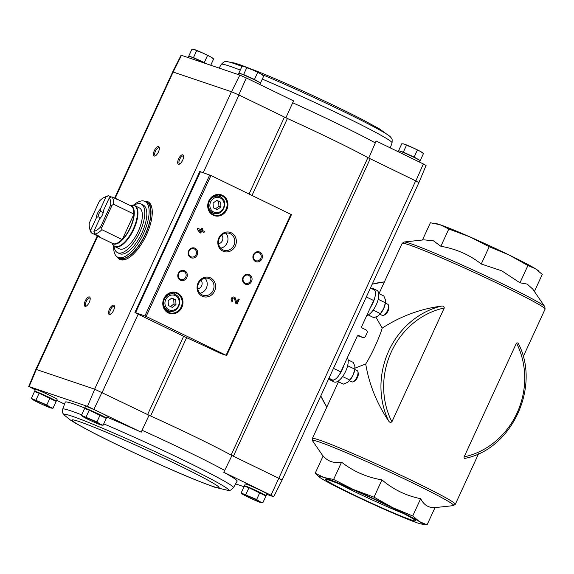 <?xml version="1.0" encoding="UTF-8"?>
<svg xmlns="http://www.w3.org/2000/svg" width="574" height="574" viewBox="0 0 574 574"><rect width="100%" height="100%" fill="white"/><g stroke="black" fill="none" stroke-linecap="round" stroke-linejoin="round"><path stroke-width="0.86" d="M328.723 378.682L332.446 379.945A10.354 4.24 -64.1 0 0 340.805 371.923L357.157 336.378A1.449 1.32 -71.3 0 1 358.951 335.639L358.664 335.539M370.417 288.033L374.133 289.841A10.354 4.24 -64.1 0 1 373.652 300.518L361.821 326.233A1.449 1.32 -71.3 0 0 362.409 328.12L365.975 329.856A2.483 2.267 -71.3 0 1 366.98 333.099L365.595 336.106A2.483 2.267 -71.3 0 1 362.517 337.376L358.951 335.639M355.012 368.121L365.703 364.002C371.464 354.976 379.514 337.469 382.205 328.127L375.848 317.042M441.234 306.143C443.142 305.77 444.147 306.38 444.254 307.987L391.906 421.804C390.614 422.773 389.481 422.428 388.512 420.764A78.681 71.685 -71.3 0 1 441.234 306.143C420.197 308.941 400.516 316.267 382.205 328.127M388.512 420.764C376.781 403.328 369.182 384.408 365.703 364.002M465.536 458.188L465.048 458.353C512.151 449.277 541.189 385.893 518.021 342.872L516.478 343.073L464.129 456.89C463.9 458.382 464.373 458.813 465.536 458.188M422.464 240.004L430.392 222.769L440.129 224.75L448.811 229.004L469.532 236.725L489.199 246.72L481.256 263.997C469.432 254.748 455.964 248.843 440.861 246.289L433.492 240.85L423.985 239.839L404.125 241.998L402.137 243.347L379.005 293.637M448.811 229.004L440.861 246.289M489.199 246.72L509.081 254.978L527.908 265.525L535.607 268.826L542.258 274.408L534.401 291.492M404.125 241.998A77.677 3.659 -155.3 0 1 504.682 284.891A77.677 3.659 -155.3 0 1 544.826 306.717L532.78 289.124L527.241 284.101L519.965 282.803L501.784 270.842L481.256 263.997M527.908 265.525L519.965 282.803M538.756 271.086L537.974 270.44A56.941 2.683 -155.3 0 0 535.607 268.826A56.941 2.683 -155.3 0 0 509.081 254.978A56.941 2.683 -155.3 0 0 469.532 236.725A56.941 2.683 -155.3 0 0 440.129 224.75A56.941 2.683 -155.3 0 0 436.125 223.595L434.36 223.286M315.205 473.213L323.148 455.935C327.711 461.388 333.853 463.469 341.566 462.178C353.39 471.419 366.851 477.324 381.954 479.886C393.262 489.507 406.162 495.778 420.663 498.691C423.863 505.012 428.649 507.976 435.013 507.581L427.07 524.858L419.364 521.551A56.941 2.683 -155.3 0 0 392.838 507.71A56.941 2.683 -155.3 0 0 353.29 489.45A56.941 2.683 -155.3 0 0 323.887 477.475A56.941 2.683 -155.3 0 0 319.488 477.181A56.941 2.683 -155.3 0 0 321.856 478.802A56.941 2.683 -155.3 0 0 348.382 492.643A56.941 2.683 -155.3 0 0 387.931 510.903A56.941 2.683 -155.3 0 0 417.334 522.878A56.941 2.683 -155.3 0 0 421.338 524.026A56.941 2.683 -155.3 0 0 419.364 521.551L412.72 515.969L392.838 507.71L374.011 497.163L353.29 489.45L333.616 479.455L323.887 477.475L315.205 473.213L319.488 477.181M351.288 493.633A49.486 2.332 24.7 0 1 325.745 479.419A49.486 2.332 24.7 0 1 371.586 498.06A49.486 2.332 24.7 0 1 415.569 520.733A49.486 2.332 24.7 0 1 351.288 493.633M421.338 524.026L427.07 524.858M381.954 479.886L374.011 497.163M420.663 498.691L412.72 515.969M341.566 462.178L333.616 479.455M403.328 513.421A46.429 2.188 24.7 0 1 353.763 491.258A46.429 2.188 24.7 0 1 339.263 483.961M376.106 140.996L423.361 163.956L415.849 180.961L367.92 157.62A95.248 4.484 -155.3 0 0 287.409 118.502L238.791 94.932L246.325 77.942L293.579 100.902L292.697 102.768A94.667 4.463 24.7 0 1 375.31 142.904L376.106 140.996M266.695 494.415L273.712 496.732L282.085 480.094L418.891 182.647L426.08 165.463L423.361 163.956M375.31 142.904A94.667 4.463 24.7 0 1 375.317 142.904L368.766 158.08M285.874 117.813L292.697 102.768M183.623 336.292L147.626 414.557L150.596 415.956A95.248 4.484 -155.3 0 0 149.061 415.26L94.717 389.201L87.47 406.37L141.211 432.172A94.581 4.456 -155.3 0 0 106.857 417.083M84.801 408.049A94.581 4.456 -155.3 0 0 65.278 402.116L62.71 409.133C62.494 414.335 62.652 412.591 64.424 415.224L70.265 419.931L75.338 423.124L93.469 432.961C107.962 440.38 125.003 448.595 144.576 457.607C164.114 466.569 181.312 474.088 196.172 480.158L214.59 487.183L227.727 490.332A90.62 4.269 -155.3 0 0 181.685 464.266A90.62 4.269 -155.3 0 0 98.663 426.597A90.62 4.269 -155.3 0 0 64.424 415.224M87.47 406.37L29.109 386.596L35.236 389.882M56.661 400.286L64.503 404.096M35.588 391.963A11.903 0.56 24.7 0 1 34.612 391.246L35.473 389.366A11.903 0.56 24.7 0 1 46.53 393.829A11.903 0.56 24.7 0 1 57.106 399.31L56.245 401.19A11.903 0.56 24.7 0 1 55.434 401.039M85.698 408.939A11.903 0.56 24.7 0 1 84.722 408.222L85.591 406.342A11.903 0.56 24.7 0 1 96.64 410.805A11.903 0.56 24.7 0 1 107.223 416.294L106.355 418.173A11.903 0.56 24.7 0 1 105.551 418.023M367.92 157.62L231.114 455.074L233.388 456.23L231.953 455.534A95.248 4.484 -155.3 0 0 231.114 455.074A95.248 4.484 -155.3 0 0 150.596 415.956L186.607 337.663M231.953 455.534L224.678 470.422A94.667 4.463 -155.3 0 0 142.058 430.278L141.211 432.172M103.729 423.863A93.978 4.427 -155.3 0 1 184.785 460.807A93.978 4.427 -155.3 0 1 233.475 487.67L237.127 481.156A94.581 4.456 -155.3 0 0 223.738 472.266L224.678 470.422M223.738 472.266L270.993 495.226L415.669 180.875L418.891 182.647L415.849 180.961M370.201 158.783L233.388 456.23L278.856 478.321M142.058 430.278L149.061 415.26M93.957 409.212L101.978 392.379M52.98 408.265L56.13 401.42L39.14 393.161L34.469 391.583L31.319 398.428L46.817 404.921L49.716 406.98L52.98 408.265L51.194 408.071A10.354 0.488 24.7 0 1 50.469 407.863A10.354 0.488 24.7 0 1 42.72 404.613A10.354 0.488 24.7 0 1 34.225 400.487A10.354 0.488 24.7 0 1 32.675 399.554A10.354 0.488 24.7 0 1 33.479 399.604A10.354 0.488 24.7 0 1 41.22 402.855A10.354 0.488 24.7 0 1 49.716 406.98A10.354 0.488 24.7 0 1 51.194 408.071M103.09 425.241L106.24 418.396L89.25 410.137L84.586 408.559L81.436 415.404L96.927 421.904L99.833 423.964L103.09 425.241L101.311 425.047A10.354 0.488 24.7 0 1 100.579 424.839A10.354 0.488 24.7 0 1 92.83 421.589A10.354 0.488 24.7 0 1 84.335 417.463A10.354 0.488 24.7 0 1 82.792 416.53A10.354 0.488 24.7 0 1 83.589 416.581A10.354 0.488 24.7 0 1 91.338 419.831A10.354 0.488 24.7 0 1 99.833 423.964A10.354 0.488 24.7 0 1 101.311 425.047M262.806 502.838L265.956 495.993L248.965 487.735L244.294 486.156L241.152 493.001L256.643 499.502L259.548 501.561L262.806 502.838L261.019 502.645A10.354 0.488 24.7 0 1 260.295 502.437A10.354 0.488 24.7 0 1 252.546 499.186A10.354 0.488 24.7 0 1 244.05 495.061A10.354 0.488 24.7 0 1 242.501 494.128A10.354 0.488 24.7 0 1 243.304 494.178A10.354 0.488 24.7 0 1 251.053 497.428A10.354 0.488 24.7 0 1 259.548 501.561A10.354 0.488 24.7 0 1 261.019 502.645M181.477 55.326L181.068 55.248L172.695 71.886L173.161 71.98L181.477 55.326L239.839 75.101L231.53 91.754L172.702 71.886L114.606 198.195M246.325 77.942L239.839 75.101M238.791 94.932L231.53 91.754M203.253 172.666L238.963 95.019L231.444 91.725L94.631 389.172L35.889 369.333L28.7 386.517M115.152 198.31L173.161 71.98M138.155 314.208L185.667 337.239A95.865 4.513 -155.3 0 1 220.968 353.634L226.091 355.27L146.148 316.432L134.933 312.435L138.155 314.208L102.158 392.465M144.49 201.209A32.094 13.145 115.9 0 1 147.339 201.467A32.094 13.145 115.9 0 1 147.963 201.718A32.094 13.145 115.9 0 1 145.76 236.33A32.094 13.145 115.9 0 1 119.916 259.455A32.094 13.145 115.9 0 1 117.361 257.037M89.408 296.945A5.173 2.117 115.9 0 1 90.125 297.899A5.173 2.117 115.9 0 1 89.149 302.57A5.173 2.117 115.9 0 1 86.078 306.215A5.173 2.117 115.9 0 1 84.823 301.938A5.173 2.117 115.9 0 1 89.408 296.945M158.546 146.621A5.173 2.117 115.9 0 1 159.263 147.575A5.173 2.117 115.9 0 1 158.295 152.246A5.173 2.117 115.9 0 1 155.217 155.898A5.173 2.117 115.9 0 1 153.961 151.615A5.173 2.117 115.9 0 1 158.546 146.621M182.797 154.837A5.173 2.117 115.9 0 1 183.515 155.791A5.173 2.117 115.9 0 1 182.539 160.462A5.173 2.117 115.9 0 1 179.468 164.114A5.173 2.117 115.9 0 1 178.213 159.83A5.173 2.117 115.9 0 1 182.797 154.837M113.652 305.16A5.173 2.117 115.9 0 1 114.37 306.114A5.173 2.117 115.9 0 1 113.401 310.785A5.173 2.117 115.9 0 1 110.33 314.43A5.173 2.117 115.9 0 1 109.074 310.154A5.173 2.117 115.9 0 1 113.652 305.16M235.649 483.896L244.029 486.738M273.712 496.732L270.993 495.226M245.414 486.537A11.903 0.56 24.7 0 1 244.438 485.819L245.306 483.939A11.903 0.56 24.7 0 1 256.356 488.402A11.903 0.56 24.7 0 1 266.939 493.891L266.071 495.771A11.903 0.56 24.7 0 1 265.26 495.62M282.085 480.094L279.036 478.407M29.109 386.596L36.349 369.426M200.735 233.066L201.531 231.336L203.978 232.52L204.459 231.473L202.012 230.282L202.809 228.552L201.854 228.093L201.065 229.815L197.664 228.165L197.183 229.22L199.781 232.599L200.735 233.066M232.377 301.694L232.857 300.64A1.327 1.205 108.7 0 1 233.84 298.179A1.327 1.205 108.7 0 1 234.579 298.989L235.821 303.366L237.134 304.005L239.207 299.492L238.253 299.032L236.689 302.433L235.605 298.602A2.483 2.267 108.7 0 0 231.315 298.573A2.483 2.267 108.7 0 0 232.377 301.694M222.403 195.311A10.971 10.002 108.7 0 0 207.731 206.461A10.971 10.002 108.7 0 0 223.329 214.037A10.971 10.002 108.7 0 0 222.403 195.311M177.459 293.02A10.971 10.002 108.7 0 0 162.794 304.17A10.971 10.002 108.7 0 0 178.385 311.747A10.971 10.002 108.7 0 0 177.459 293.02M184.713 270.792A5.173 4.714 108.7 0 0 177.789 276.051A5.173 4.714 108.7 0 0 185.151 279.631A5.173 4.714 108.7 0 0 184.713 270.792M195.081 248.248A5.173 4.714 108.7 0 0 188.164 253.507A5.173 4.714 108.7 0 0 195.519 257.08A5.173 4.714 108.7 0 0 195.081 248.248M210.543 277.909A10.074 9.177 108.7 0 0 197.076 288.141A10.074 9.177 108.7 0 0 211.39 295.093A10.074 9.177 108.7 0 0 210.543 277.909M231.279 232.814A10.074 9.177 108.7 0 0 217.819 243.046A10.074 9.177 108.7 0 0 232.133 249.999A10.074 9.177 108.7 0 0 231.279 232.814M249.453 274.659A5.173 4.714 108.7 0 0 242.529 279.918A5.173 4.714 108.7 0 0 249.891 283.499A5.173 4.714 108.7 0 0 249.453 274.659M259.821 252.115A5.173 4.714 108.7 0 0 252.904 257.374A5.173 4.714 108.7 0 0 260.259 260.948A5.173 4.714 108.7 0 0 259.821 252.115M291.377 214.626L210.967 175.501L199.752 171.504L134.933 312.435M259.096 252.811A4.276 3.896 108.7 0 0 258.687 252.639A4.276 3.896 108.7 0 0 253.622 255.444A4.276 3.896 108.7 0 0 255.939 260.747A4.276 3.896 108.7 0 0 260.919 258.178A4.276 3.896 108.7 0 0 259.096 252.811M248.729 275.355A4.276 3.896 108.7 0 0 248.312 275.19A4.276 3.896 108.7 0 0 243.247 277.988A4.276 3.896 108.7 0 0 245.572 283.298A4.276 3.896 108.7 0 0 250.551 280.722A4.276 3.896 108.7 0 0 248.729 275.355M220.66 248.162A8.868 8.079 108.7 0 0 227.455 242.084A8.868 8.079 108.7 0 0 225.754 233.116M218.558 243.735A5.173 4.714 108.7 0 0 222.533 240.291A5.173 4.714 108.7 0 0 221.7 235.082M230.31 233.747A8.868 8.079 108.7 0 0 229.457 233.396A8.868 8.079 108.7 0 0 218.959 239.2A8.868 8.079 108.7 0 0 223.767 250.192A8.868 8.079 108.7 0 0 234.084 244.861A8.868 8.079 108.7 0 0 230.31 233.747M199.917 293.264A8.868 8.079 108.7 0 0 206.712 287.179A8.868 8.079 108.7 0 0 205.011 278.211M197.815 288.83A5.173 4.714 108.7 0 0 201.79 285.386A5.173 4.714 108.7 0 0 200.957 280.177M209.567 278.842A8.868 8.079 108.7 0 0 208.714 278.49A8.868 8.079 108.7 0 0 198.217 284.295A8.868 8.079 108.7 0 0 203.024 295.287A8.868 8.079 108.7 0 0 213.341 289.956A8.868 8.079 108.7 0 0 209.567 278.842M194.356 248.944A4.276 3.896 108.7 0 0 193.947 248.772A4.276 3.896 108.7 0 0 188.875 251.577A4.276 3.896 108.7 0 0 191.199 256.879A4.276 3.896 108.7 0 0 196.179 254.304A4.276 3.896 108.7 0 0 194.356 248.944M183.989 271.488A4.276 3.896 108.7 0 0 183.572 271.323A4.276 3.896 108.7 0 0 178.507 274.121A4.276 3.896 108.7 0 0 180.824 279.43A4.276 3.896 108.7 0 0 185.811 276.855A4.276 3.896 108.7 0 0 183.989 271.488M168.383 305.512L172.308 307.413L175.996 304.615L175.759 299.901L171.841 297.992L168.146 300.798L168.383 305.512M175.343 294.584A8.797 8.014 108.7 0 0 174.489 294.232L170.851 292.998A8.797 8.014 108.7 0 0 170.751 292.97M165.104 309.637A8.797 8.014 108.7 0 0 165.204 309.673L168.842 310.9C178.033 314.581 184.476 298.423 175.364 294.591L174.489 294.232A8.797 8.014 108.7 0 0 164.071 299.994A8.797 8.014 108.7 0 0 168.842 310.9M167.127 311.589A10.354 9.435 108.7 0 0 170.098 311.208M175.673 294.756A10.354 9.435 108.7 0 0 173.542 292.64M176.957 293.501A10.354 9.435 108.7 0 0 175.96 293.092A10.354 9.435 108.7 0 0 163.705 299.872A10.354 9.435 108.7 0 0 169.316 312.701A10.354 9.435 108.7 0 0 181.37 306.48A10.354 9.435 108.7 0 0 176.957 293.501M213.32 207.802L217.245 209.711L220.94 206.905L220.703 202.192L216.778 200.283L213.09 203.088L213.32 207.802M220.28 196.875A8.797 8.014 108.7 0 0 219.433 196.523L215.795 195.289A8.797 8.014 108.7 0 0 215.695 195.26M210.048 211.928A8.797 8.014 108.7 0 0 210.149 211.964L213.786 213.191C222.97 216.872 229.421 200.713 220.301 196.882L219.433 196.523A8.797 8.014 108.7 0 0 209.015 202.285A8.797 8.014 108.7 0 0 213.786 213.191M212.064 213.88A10.354 9.435 108.7 0 0 215.042 213.499M220.617 197.047A10.354 9.435 108.7 0 0 218.486 194.93M221.901 195.791A10.354 9.435 108.7 0 0 220.897 195.382A10.354 9.435 108.7 0 0 208.642 202.163A10.354 9.435 108.7 0 0 214.26 214.992A10.354 9.435 108.7 0 0 226.307 208.771A10.354 9.435 108.7 0 0 221.901 195.791M236.689 302.433L235.362 298.516A2.483 2.267 108.7 0 0 234.084 297.045M232.154 301.565L232.857 300.64M233.711 298.15A1.327 1.205 108.7 0 0 232.621 300.554M236.904 303.89L239.207 299.492M238.963 299.413L238.246 299.061M200.505 232.951L201.531 231.336M203.748 232.413L204.459 231.473M204.215 231.387L202.012 230.282M201.768 230.196L202.809 228.552M202.565 228.474L201.847 228.122M197.65 228.194L201.065 229.815M199.25 230.224L200.269 231.544L200.577 230.87L199.006 230.145L200.269 231.544M215.465 208.843L218.916 206.217L220.94 206.905M218.916 206.217L218.68 201.51L220.703 202.192M218.68 201.51L216.542 200.469M170.521 306.552L173.972 303.926L175.996 304.615M173.972 303.926L173.743 299.219L175.759 299.901M173.743 299.219L171.597 298.179M110.839 314.129A4.276 1.751 115.9 0 1 110.359 314.064A4.276 1.751 115.9 0 1 110.603 309.551A4.276 1.751 115.9 0 1 114.018 306.329A4.276 1.751 115.9 0 1 114.104 306.365A4.276 1.751 115.9 0 1 114.448 306.703M179.978 163.805A4.276 1.751 115.9 0 1 179.497 163.741A4.276 1.751 115.9 0 1 179.748 159.228A4.276 1.751 115.9 0 1 183.156 156.006A4.276 1.751 115.9 0 1 183.242 156.042A4.276 1.751 115.9 0 1 183.587 156.379M155.733 155.59A4.276 1.751 115.9 0 1 155.253 155.525A4.276 1.751 115.9 0 1 155.497 151.012A4.276 1.751 115.9 0 1 158.905 147.791A4.276 1.751 115.9 0 1 158.991 147.827A4.276 1.751 115.9 0 1 159.342 148.164M86.588 305.913A4.276 1.751 115.9 0 1 86.114 305.849A4.276 1.751 115.9 0 1 86.358 301.336A4.276 1.751 115.9 0 1 89.766 298.114A4.276 1.751 115.9 0 1 89.853 298.15A4.276 1.751 115.9 0 1 90.197 298.487M145.387 201.618A32.094 13.145 115.9 0 1 148.185 201.876A32.094 13.145 115.9 0 1 148.379 201.948M120.346 259.642A32.094 13.145 115.9 0 1 118.237 257.489M37.159 392.494L37.281 392.451A8.983 0.423 24.7 0 1 45.604 395.83A8.983 0.423 24.7 0 1 53.59 399.949L53.633 400.071M34.612 391.246A11.903 0.56 24.7 0 1 45.662 395.708A11.903 0.56 24.7 0 1 56.245 401.19M87.277 409.47L87.399 409.427A8.983 0.423 24.7 0 1 95.722 412.814A8.983 0.423 24.7 0 1 103.707 416.925L103.751 417.047M84.722 408.222A11.903 0.56 24.7 0 1 95.779 412.684A11.903 0.56 24.7 0 1 106.355 418.173M246.985 487.068L247.107 487.025A8.983 0.423 24.7 0 1 255.43 490.411A8.983 0.423 24.7 0 1 263.416 494.523L263.466 494.644M244.438 485.819A11.903 0.56 24.7 0 1 255.487 490.282A11.903 0.56 24.7 0 1 266.071 495.771M259.792 492.657L256.643 499.502M248.965 487.735L245.816 494.58M242.501 494.128L241.152 493.001M100.077 415.059L96.927 421.904M89.25 410.137L86.1 416.982M82.792 416.53L81.436 415.404M32.675 399.554L31.319 398.428M39.14 393.161L35.99 400.006M49.967 398.083L46.817 404.921M206.69 63.872A9.299 0.438 -155.3 0 0 203.282 62.136A9.299 0.438 -155.3 0 0 191.264 57.005M207.171 64.03L193.488 57.572L189.52 56.367M205.808 63.57A11.903 0.56 -155.3 0 0 204.172 62.767A11.903 0.56 -155.3 0 0 188.71 56.216L188.085 57.565M417.908 159.307A9.299 0.438 -155.3 0 0 413.108 156.709A9.299 0.438 -155.3 0 0 401.09 151.579M419.192 160.024L414.148 157.061L403.321 152.146L399.346 150.94M419.544 162.098L420.168 160.742A11.903 0.56 -155.3 0 0 413.998 157.341A11.903 0.56 -155.3 0 0 398.535 150.79L398.119 151.694M258.192 81.716A9.299 0.438 -155.3 0 0 253.399 79.112A9.299 0.438 -155.3 0 0 241.381 73.981M259.477 82.426L254.433 79.463L243.606 74.548L239.631 73.343M259.828 84.5L260.452 83.144A11.903 0.56 -155.3 0 0 254.282 79.743A11.903 0.56 -155.3 0 0 238.82 73.192L238.203 74.541M260.596 82.807L263.746 75.962L260.84 73.903A10.354 0.488 -155.3 0 0 252.345 69.77L260.84 73.903A10.354 0.488 -155.3 0 1 262.39 74.828L263.746 75.962M254.433 79.463L257.582 72.618M243.606 74.548L246.755 67.703L252.345 69.77A10.354 0.488 -155.3 0 0 244.596 66.527L246.755 67.703M238.942 72.97L242.084 66.125L244.596 66.527A10.354 0.488 -155.3 0 0 243.871 66.311L243.548 66.261M420.311 160.397L423.461 153.552L420.555 151.5A10.354 0.488 -155.3 0 0 412.06 147.367L420.555 151.5A10.354 0.488 -155.3 0 1 422.105 152.426L423.461 153.552M414.148 157.061L417.298 150.216M403.321 152.146L406.464 145.301L412.06 147.367A10.354 0.488 -155.3 0 0 404.311 144.117L406.464 145.301M398.65 150.567L401.8 143.722L404.311 144.117A10.354 0.488 -155.3 0 0 403.587 143.909L403.264 143.859M210.751 65.242L213.628 58.979L210.73 56.919A10.354 0.488 -155.3 0 0 202.235 52.794L210.73 56.919A10.354 0.488 -155.3 0 1 212.272 57.852L213.628 58.979M204.322 62.487L207.465 55.642M193.488 57.572L196.638 50.727L202.235 52.794A10.354 0.488 -155.3 0 0 194.486 49.543L196.638 50.727M188.824 55.987L191.974 49.142L194.486 49.543A10.354 0.488 -155.3 0 0 193.761 49.335L193.438 49.278M96.762 235.046L96.583 235.433A20.915 8.56 -64.1 0 0 97.616 236.187A20.915 8.56 -64.1 0 0 99.819 236.531L94.717 234.056L93.899 231.308L99.639 218.83A6.214 2.54 115.9 0 0 103.507 210.421L109.247 197.944L111.83 196.846L116.931 199.329A20.915 8.56 -64.1 0 0 115.891 198.568A20.915 8.56 -64.1 0 0 114.664 198.224M96.583 235.433L91.488 232.958L90.67 230.21L96.41 217.733L98.025 216.663L100.543 217.883M90.67 230.21A18.842 7.713 115.9 0 1 89.487 227.713A18.842 7.713 115.9 0 1 89.279 223.085L99.324 201.237A18.842 7.713 115.9 0 1 104.203 197.42L106.369 196.416A20.915 8.56 115.9 0 1 108.594 195.756L106.018 196.846L100.278 209.331L100.5 211.289L103.212 212.61M108.594 195.756L111.306 197.069M91.488 232.958A20.915 8.56 115.9 0 1 90.032 230.031L89.487 227.713M101.871 229.672L122.24 239.623A20.951 8.581 115.9 0 0 133.979 214.102L113.566 204.244L112.052 205.284L110.638 205.069L100.593 226.924L101.691 227.806L101.871 229.672A20.915 8.56 115.9 0 1 94.717 234.056M111.83 196.846A20.915 8.56 115.9 0 1 113.566 204.244M100.593 226.924A18.842 7.713 115.9 0 1 93.899 231.308M109.247 197.944A18.842 7.713 115.9 0 1 110.638 205.069M104.203 197.42A18.842 7.713 115.9 0 1 106.018 196.846M96.41 217.733A6.214 2.54 115.9 0 1 100.278 209.331M119.399 248.843A22.773 9.328 -64.1 0 0 137.738 232.434A22.773 9.328 -64.1 0 0 139.303 207.874L134.876 205.722A22.773 9.328 115.9 0 1 133.312 230.282A22.773 9.328 115.9 0 1 114.972 246.691L119.399 248.843M133.347 205.277A31.061 12.714 115.9 0 1 144.964 201.417A31.061 12.714 115.9 0 1 142.833 234.909A31.061 12.714 115.9 0 1 117.821 257.288A31.061 12.714 115.9 0 1 113.674 245.765M141.161 204.057L143.199 205.047A27.021 11.064 115.9 0 1 141.34 234.185A27.021 11.064 115.9 0 1 119.586 253.651L117.548 252.66A27.021 11.064 -64.1 0 0 139.303 233.195A27.021 11.064 -64.1 0 0 141.161 204.057A27.021 11.064 -64.1 0 0 133.821 205.356M144.964 201.417L146.664 202.242A31.061 12.714 115.9 0 1 144.526 235.735A31.061 12.714 115.9 0 1 119.521 258.113L117.821 257.288M127.263 258.695A31.061 12.714 115.9 0 1 121.214 258.939L119.686 258.192A31.061 12.714 115.9 0 1 119.6 258.149L119.686 258.192A31.061 12.714 115.9 0 0 144.698 235.814A31.061 12.714 115.9 0 0 146.836 202.321L146.75 202.285A31.061 12.714 115.9 0 1 146.836 202.321L148.365 203.067A31.061 12.714 115.9 0 1 151.909 207.967M114.025 246.088A27.021 11.064 -64.1 0 0 117.548 252.66M133.979 214.102L122.24 239.623M112.052 205.284L101.691 227.806M98.025 216.663A5.087 2.088 115.9 0 1 100.5 211.289M329.469 378.94A13.977 5.726 -64.1 0 0 330.732 380.275L334.133 381.925A13.977 5.726 -64.1 0 0 344.651 373.279A13.977 5.726 -64.1 0 0 347.356 357.681M330.732 380.275A13.977 5.726 -64.1 0 0 334.168 379.816M339.004 375.181A13.977 5.726 -64.1 0 0 343.998 364.992M349.408 380.72L351.776 381.868A6.214 2.54 -64.1 0 0 353.089 381.775L354.416 381.158A4.944 2.023 -64.1 0 0 357.351 377.67A4.944 2.023 -64.1 0 0 358.276 373.215L357.939 371.787A6.214 2.54 -64.1 0 0 357.2 370.689L354.84 369.541M353.089 381.775A6.214 2.54 -64.1 0 0 356.777 377.391A6.214 2.54 -64.1 0 0 357.939 371.787M348.131 359.92L353.304 362.431L354.84 366.198L354.854 369.226L353.118 375.016L349.86 380.074L342.606 376.551M349.021 381.114A10.354 4.24 115.9 0 0 349.193 380.949A10.354 4.24 115.9 0 0 353.118 375.016A10.354 4.24 115.9 0 0 354.883 369.233L354.969 368.587L354.854 369.226L347.636 365.717M349.86 380.074L347.356 382.471L343.324 384.128L337.699 381.394M366.7 315.621A13.977 5.726 -64.1 0 0 376.881 303.309A13.977 5.726 -64.1 0 0 376.903 290.351L373.502 288.7A13.977 5.726 -64.1 0 0 373.229 288.586A13.977 5.726 -64.1 0 0 371.514 288.564M370.467 307.449A13.977 5.726 -64.1 0 0 374.922 297.081M375.087 290.86A13.977 5.726 -64.1 0 0 373.502 288.7M379.966 314.287L382.327 315.435A6.214 2.54 -64.1 0 0 383.647 315.341L384.975 314.724A4.944 2.023 -64.1 0 0 387.909 311.237A4.944 2.023 -64.1 0 0 388.835 306.781L388.498 305.354A6.214 2.54 -64.1 0 0 387.759 304.256L385.398 303.108M383.647 315.341A6.214 2.54 -64.1 0 0 387.335 310.957A6.214 2.54 -64.1 0 0 388.498 305.354M378.689 293.486L383.863 295.997L385.391 299.764L385.405 302.792L383.669 308.582L380.419 313.641L373.165 310.118M379.579 314.681A10.354 4.24 115.9 0 0 379.751 314.516A10.354 4.24 115.9 0 0 383.669 308.582A10.354 4.24 115.9 0 0 385.441 302.799L385.527 302.154L385.405 302.792L378.194 299.291M380.419 313.641L377.907 316.037L373.882 317.695L368.257 314.961M340.805 371.923L333.472 368.357M373.652 300.518L366.312 296.952M478.58 453.725L455.333 504.273A78.681 3.709 -155.3 0 0 414.564 481.801A78.681 3.709 -155.3 0 0 312.364 438.522L312.636 440.911A77.677 3.659 -155.3 0 1 413.431 483.279A77.677 3.659 -155.3 0 1 453.338 505.629L434.999 507.617M544.826 306.717L545.099 309.106A78.681 3.709 -155.3 0 0 504.331 286.634A78.681 3.709 -155.3 0 0 402.137 243.347M326.85 407.023A78.681 71.685 -71.3 0 1 320.823 395.859M372.174 284.209A78.681 71.685 -71.3 0 1 384.401 281.913M391.906 421.804A76.607 69.798 -71.3 0 1 444.254 307.987M516.478 343.073A76.607 69.798 -71.3 0 1 464.129 456.89M332.446 379.945L328.931 378.237M362.517 337.376L357.702 335.74M249.066 194.012L284.439 117.11M36.435 369.455L97.709 236.237M146.148 316.432L210.967 175.501M226.091 355.27L290.91 214.346M135.615 312.6L200.434 171.676M144.921 315.887L209.732 174.962M175.314 295.66A7.763 7.075 108.7 0 0 164.932 303.546A7.763 7.075 108.7 0 0 175.967 308.912A7.763 7.075 108.7 0 0 175.314 295.66M220.251 197.951A7.763 7.075 108.7 0 0 209.876 205.836A7.763 7.075 108.7 0 0 220.911 211.203A7.763 7.075 108.7 0 0 220.251 197.951M252.015 195.447L287.409 118.502M81.687 414.851A93.978 4.427 -155.3 0 0 62.71 409.133M177.194 464.545A80.956 3.817 -155.3 0 0 72.252 420.534A80.956 3.817 -155.3 0 0 187.318 476.442A80.956 3.817 -155.3 0 0 177.194 464.545M262.304 79.083A93.978 4.427 24.7 0 1 378.761 134.051A93.978 4.427 24.7 0 1 392.071 142.854L392.071 142.854C392.286 137.645 392.128 139.396 390.349 136.763A90.62 4.269 24.7 0 0 261.694 74.376M219.132 68.084L221.306 64.31A93.978 4.427 24.7 0 1 240.269 70.071M221.306 64.31C225.116 60.758 223.896 62.014 227.053 61.648A90.62 4.269 24.7 0 1 241.948 66.419M122.032 239.466A20.915 8.56 115.9 0 1 112.683 243.512L97.616 236.187M115.891 198.568L130.958 205.887A20.915 8.56 115.9 0 1 133.728 214.045M130.492 205.664A21.051 8.617 115.9 0 1 129.997 228.674A21.051 8.617 115.9 0 1 112.217 243.283M130.169 205.506L131.891 205.284A22.637 9.27 115.9 0 1 132.838 230.052A22.637 9.27 115.9 0 1 112.784 244.617L114.972 246.691M338.466 381.767L312.364 438.522M545.099 309.106L523.208 356.698M323.062 456.136L312.636 440.911M455.333 504.273L453.338 505.629M384.415 281.877L372.21 284.137M320.766 395.981L326.821 407.095M362.761 337.469L357.681 335.754M226.63 355.564L291.449 214.64M35.897 369.326L97.228 235.971M233.475 487.67C229.657 491.222 230.884 489.966 227.727 490.332M390.277 147.884L392.071 142.854M227.053 61.648L234.429 63.011L240.154 64.79L259.419 72.159C274.487 78.329 291.814 85.921 311.395 94.925C330.911 103.923 347.815 112.088 362.094 119.421L379.414 128.834L390.349 136.763M111.894 243.125L112.784 244.617M131.891 205.284L134.876 205.722"/></g></svg>

